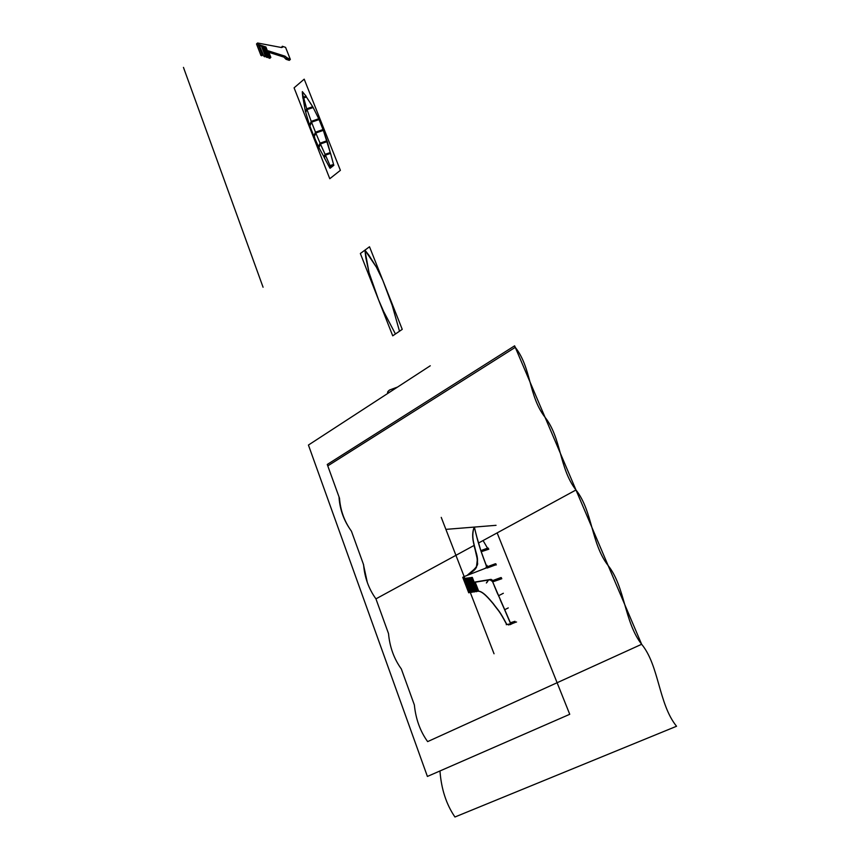 <?xml version="1.0" encoding="UTF-8"?>
<svg xmlns="http://www.w3.org/2000/svg" width="860" height="860" viewBox="0 0 860 860"><rect width="100%" height="100%" fill="white"/><g stroke="black" fill="none" stroke-linecap="round" stroke-linejoin="round"><path stroke-width="1.29" d="M388.032 393.256L397.535 387.065L389.591 389.999L387.699 391.956L388.032 393.256L397.535 387.065L389.591 389.999C387.57 391.536 387.043 392.622 388.032 393.256M402.243 329.358L392.719 335.83L360.351 253.506L369.51 246.766L402.243 329.358L392.719 335.83L360.351 253.506L369.51 246.766L402.243 329.358M290.347 59.437L285.584 47.375L282.338 46.268L282.682 47.128L281.65 47.558L257.581 43L262.042 54.513L262.988 54.825L259.053 44.666L261.161 45.376L265.095 55.513L266.041 55.825L262.106 45.698L263.547 46.182L267.481 56.309L268.406 56.609L264.471 46.494L265.912 46.977L269.846 57.082L270.846 57.416L268.288 50.837L285.047 56.179L287.111 58.351L286.036 59.297L289.272 60.372L290.347 59.437L289.272 60.372L286.036 59.297L283.972 57.125L268.857 52.32L283.972 57.125L286.036 59.297L287.111 58.351L290.347 59.437L286.832 57.641L285.756 58.587L286.832 57.641L285.047 56.179L283.972 57.125L285.047 56.179L268.288 50.837L270.846 57.416L269.76 58.372L268.255 56.739L269.76 58.372L270.846 57.416L269.846 57.082L268.761 58.05L269.846 57.082L265.912 46.977L264.988 47.805L265.912 46.977L264.471 46.494L268.406 56.609L267.32 57.566L265.89 55.954L267.32 57.566L268.406 56.609L267.481 56.309L266.406 57.265L267.481 56.309L263.547 46.182L262.623 47.02L263.547 46.182L262.106 45.698L266.041 55.825L264.955 56.792L264.009 56.48L259.645 46.193L264.009 56.48L264.955 56.792L266.041 55.825L265.095 55.513L264.009 56.48L265.095 55.513L261.161 45.376L260.085 46.343L261.161 45.376L259.053 44.666L262.988 54.825L261.902 55.782L260.956 55.47L256.506 43.967L260.956 55.47L261.902 55.782L262.988 54.825L262.042 54.513L260.956 55.47L262.042 54.513L257.581 43L256.506 43.967L257.581 43L281.65 47.558L282.682 47.128L282.338 46.268L285.584 47.375L290.347 59.437M281.403 47.515L282.338 46.268L281.403 47.515M303.15 98.728L302.537 94.32M302.333 92.633L303.397 97.083L306.117 96.212L302.333 91.611L306.117 96.212L303.397 97.083L303.225 99.222L303.397 97.083L303.72 97.922L306.45 97.051L306.117 96.212L306.45 97.051L303.72 97.922L306.697 108.79L312.675 106.715L306.45 97.051L312.675 106.715L306.697 108.79L307.02 109.607L313.18 107.554L310.116 102.609L313.18 107.554L307.02 109.607L306.697 108.79L305.794 112.66M303.214 99.19L303.72 97.922L306.697 108.79L305.418 111.596L303.204 99.115M329.358 167.098L330.014 165.593L325.101 154.338L330.24 152.564L330.562 153.392L330.24 152.564L325.101 154.338L325.424 155.155L330.562 153.392L333.551 164.453L330.562 153.392L325.424 155.155L330.014 165.593L333.551 164.453L333.873 165.27L330.122 168.248L333.873 165.27L330.401 166.367L330.122 168.248L329.638 167.829C329.907 166.292 331.315 165.442 333.873 165.27L333.551 164.453L330.014 165.593L329.638 167.829M314.728 137.439L314.137 136.858L315.813 133.02L320.07 143.168L315.813 133.02L323.349 130.365L326.95 140.75L320.07 143.168L326.95 140.75L327.273 141.577L320.393 144.007L327.273 141.577L330.24 152.564L323.349 130.365L315.813 133.02L314.158 136.912L318.823 147.469L320.393 144.007L320.07 143.168L318.512 146.662L320.07 143.168L325.101 154.338L323.93 156.789L325.101 154.338L320.393 144.007L318.91 147.641L323.983 156.907M324.736 158.068L324.252 157.606L325.424 155.155L324.306 157.735L329.326 167.033M315.813 133.02L315.48 132.193L313.814 136.03L315.48 132.193L315.813 133.02M309.579 125.248L311.223 121.378L318.738 118.734L323.027 129.537L323.349 130.365L323.027 129.537L315.48 132.193L323.027 129.537L318.738 118.734L311.223 121.378L309.89 126.065L311.223 121.378L311.546 122.195L319.071 119.561L311.546 122.195L315.48 132.193L311.546 122.195L309.89 126.065L314.137 136.858M311.223 121.378L307.02 109.607L311.223 121.378M318.738 118.734L313.18 107.554L318.738 118.734M304.752 106.006L303.473 99.556M378.561 299.828L369.004 272.534L364.919 250.142L376.411 267.18L382.861 280.467L392.235 305.493L399.502 331.218L395.439 333.981L383.625 311.471L378.561 299.828L369.004 272.534L365.833 257.742L364.919 250.142L369.048 255.388L376.411 267.18L382.861 280.467L392.235 305.493L399.502 331.218L395.439 333.981L383.625 311.471L378.561 299.828M304.204 79.163L340.388 170.334L329.778 178.719L294.088 87.838L304.204 79.163M497.144 532.888L569.739 714.294L427.398 776.451L308.428 445.05L430.269 365.769M388.516 633.594L375.938 598.861L388.516 633.594C389.752 647.042 394.02 658.835 401.33 668.951L414.359 704.953C415.788 719.121 420.217 731.344 427.646 741.61C420.217 731.344 415.788 719.121 414.359 704.953L401.33 668.951C394.02 658.835 389.752 647.042 388.516 633.594L375.938 598.861C368.757 588.896 364.64 577.522 363.587 564.74L351.439 531.211C344.376 521.386 340.399 510.41 339.506 498.262L327.262 464.464L514.624 345.827L641.646 644.28C624.22 622.049 625.166 586.907 608.16 565.59C590.981 543.585 592.755 511.119 575.974 489.985C559.054 468.216 561.58 438.235 545.036 417.283C528.362 395.761 531.587 368.101 515.269 347.343L327.778 465.883M427.646 741.61L641.646 644.28C659.201 665.5 658.534 704.061 676.54 726.259L454.94 817C446.286 804.38 441.298 789.029 439.965 770.958M475.193 582.209L489.963 579.769L492.554 581.553L510.646 623.812L506.733 624.586C498.832 609.772 499.112 611.858 493.092 603.612C488.974 598.764 482.331 590.702 477.794 591.239C482.331 590.702 488.974 598.764 493.092 603.612C499.112 611.858 498.832 609.772 506.733 624.586L506.862 624.521C498.961 609.697 499.241 611.793 493.221 603.548C489.103 598.7 482.46 590.626 477.923 591.175C482.46 590.626 489.103 598.7 493.221 603.548C499.241 611.793 498.961 609.697 506.862 624.521L510.829 623.758L493.264 583.327C490.866 577.372 491.952 580.156 487.212 580.231L475.193 582.209M510.7 623.822L506.733 624.586L510.7 623.822M510.765 623.79L506.798 624.553C498.897 609.74 499.176 611.825 493.156 603.58C489.039 598.732 482.395 590.669 477.859 591.207C482.395 590.669 489.039 598.732 493.156 603.58C499.176 611.825 498.897 609.74 506.798 624.553C498.897 609.74 499.176 611.825 493.156 603.58C489.039 598.732 482.395 590.669 477.859 591.207L476.902 591.347L471.613 577.759L471.033 577.834L471.613 577.759L476.902 591.347L477.859 591.207M375.938 598.861L474.172 545.39L375.938 598.861M478.472 543.058L575.974 489.985L478.472 543.058M363.587 564.74L351.439 531.211L363.587 564.74M327.262 464.464L339.506 498.262L327.262 464.464L514.624 345.827L641.646 644.28M504.186 608.697L500.337 600.087L504.186 608.697M497.779 594.238L494.231 585.725L497.779 594.238M501.821 578.716L492.673 581.865L501.821 578.705M496.338 564.891C494.306 565.009 491.253 566.063 487.179 568.041C492.371 565.687 495.424 564.633 496.338 564.891M501.401 577.64L492.898 580.511L501.401 577.64M481.471 552.346L486.276 565.643L481.471 552.346M488.792 549.196L481.256 551.701L488.792 549.217M495.919 563.827L487.168 566.794L495.93 563.848M476.558 536.081L480.202 548.519L476.558 536.081M488.383 548.175L480.901 550.636L487.512 548.142L483.073 540.542L487.512 548.142M510.163 624.65L514.85 622.328L510.163 624.65L509.389 624.091M515.398 622.339L509.604 624.639M514.99 621.296L510.41 622.747M441.244 517.376L464.153 576.566L486.534 567.837L487.383 566.461L486.921 565.299L487.383 566.461L486.534 567.837L464.131 576.576L470.13 592.078L471.043 591.938L465.744 578.264L467.765 577.995L473.054 591.648L473.957 591.519L468.668 577.877L470.054 577.694L475.344 591.314L476.225 591.186L470.936 577.576L472.312 577.393L477.601 590.981L478.558 590.841L475.118 582.005L491.071 579.361L493.296 581.467L492.651 581.801L493.296 581.467L492.92 580.521L492.275 580.855L492.92 580.521L491.071 579.361L475.118 582.005L478.558 590.841L476.204 591.712L478.558 590.841L476.204 591.712L477.601 590.981L472.312 577.393L470.936 577.576L476.225 591.186L473.935 592.045L476.225 591.186L473.935 592.045L475.344 591.314L470.054 577.694L468.668 577.877L473.957 591.519L471.645 592.379L473.957 591.519L471.645 592.379L466.367 578.737L471.645 592.379L473.054 591.648L467.765 577.995L466.367 578.737L467.765 577.995L465.744 578.264L471.043 591.938L468.721 592.809L471.043 591.938L468.721 592.809L462.734 577.318L468.721 592.809L470.13 592.078L494.038 653.772M464.131 576.576L462.734 577.318L464.131 576.576L470.13 592.078M487.383 566.461L486.438 566.955L487.383 566.461M486.921 565.299L486.19 565.697L486.921 565.299M475.526 591.551L474.645 591.68L469.356 578.06L468.764 578.135L469.356 578.06L474.645 591.68L475.526 591.551M473.258 591.884L472.355 592.013L467.066 578.361L465.84 578.522L467.066 578.361L472.355 592.013L473.258 591.884M470.334 592.314L469.431 592.443L463.433 576.942L469.431 592.443L470.334 592.314M486.233 565.665L485.911 564.773M475.795 568.406C480.256 558.162 474.817 551.486 474.064 544.358C472.28 537.564 472.377 531.792 474.365 527.051C482.159 562.01 489.791 566.998 484.75 568.535L486.244 567.632C487.555 565.762 481.45 557.527 474.365 527.051C472.301 532.157 472.301 538.328 474.354 545.552L476.935 555.947L477.526 562.849C478.396 565.213 474.924 569.406 467.109 575.415C471.721 572.459 474.612 570.115 475.795 568.406L475.666 568.471C474.494 570.18 471.624 572.502 467.055 575.426L476.386 567.428L477.354 559.462L474.225 545.616C472.172 538.392 472.172 532.222 474.236 527.115C472.248 531.856 472.151 537.629 473.946 544.423C474.688 551.561 480.138 558.237 475.666 568.471M445.888 529.373L474.301 527.083C472.237 532.189 472.237 538.36 474.29 545.584L477.418 559.441L476.44 567.407L467.087 575.426C474.881 569.428 478.332 565.246 477.461 562.881L476.87 555.968L474.29 545.584C472.237 538.36 472.237 532.189 474.301 527.083C472.237 532.189 472.237 538.36 474.29 545.584L476.87 555.968L477.461 562.881C478.332 565.246 474.881 569.428 467.087 575.426M485.459 568.191L484.846 568.503M263.074 287.229L183.459 67.392M506.25 624.661L512.506 623.489M363.318 563.999L367.317 582.478M339.044 497.553C339.861 508.733 343.301 518.946 349.375 528.18M500.864 577.576L492.898 580.511M495.392 563.751L487.168 566.794M501.283 578.63L492.673 581.865L498.026 579.07L501.283 578.63M495.801 564.805L487.179 568.041L492.543 565.203L495.801 564.805M488.308 549.121L481.256 551.701L485.502 549.411L488.308 549.121M487.899 548.078L480.901 550.636M503.347 593.271L498.445 595.787M508.271 607.913L504.648 609.74M516.559 622.006L513.151 622.64L508.454 624.973M496.048 525.32L474.698 527.051M414.359 704.953L401.33 668.951M487.964 580.489L486.373 582.994C488.974 580.263 488.48 579.468 484.879 580.607M302.87 98.191L302.301 92.332M324.241 157.595L323.93 156.789M309.525 125.108L305.784 112.606"/></g></svg>
